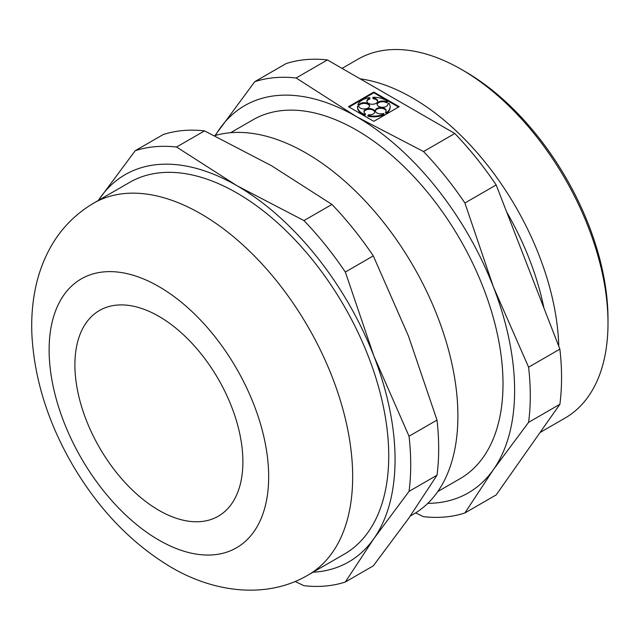 <?xml version="1.0" encoding="UTF-8"?>
<svg xmlns="http://www.w3.org/2000/svg" width="640" height="640" viewBox="0 0 640 640"><rect width="100%" height="100%" fill="white"/><g stroke="black" fill="none" stroke-linecap="round" stroke-linejoin="round"><path stroke-width="0.96" d="M415.64 512.904L423.536 516.672A241.056 139.176 -120 0 0 464.896 512.976L496.176 494.92L559.88 404.288A241.056 139.176 -120 0 0 559.88 349.136L496.176 184.952A241.056 139.176 -120 0 0 454.808 133.496L327.4 59.936A241.056 139.176 -120 0 0 286.04 63.632L254.76 81.688L214.96 135.584M312.976 572.232A223.592 129.088 -120 0 0 373.88 538.6A223.592 129.088 -120 0 0 373.88 356.04L345.336 272.04L373.296 255.888L408.464 336.072L437 420.08L409.04 436.224L373.88 356.04A223.592 129.088 -120 0 0 236.96 185.712A223.592 129.088 -120 0 0 100.04 197.944A223.592 129.088 -120 0 0 98.336 200.456M295.08 581.456L303.968 585.704A241.056 139.176 -120 0 0 345.336 582.008L373.296 565.856L408.464 518.632L437 475.232A241.056 139.176 -120 0 0 437 420.08M496.176 184.952L464.896 203.008A241.056 139.176 -120 0 0 423.536 151.552L356.52 116.68L296.128 77.992A241.056 139.176 -120 0 0 254.76 81.688M559.88 349.136L528.6 367.192L493.44 287.008L464.896 203.008M464.896 512.976L493.44 469.576A223.592 129.088 -120 0 0 493.44 287.008A223.592 129.088 -120 0 0 356.52 116.68A223.592 129.088 -120 0 0 219.6 128.912A223.592 129.088 -120 0 0 215.4 135.456M427.8 503.352A223.592 129.088 -120 0 0 493.44 469.576L528.6 422.344A241.056 139.176 -120 0 0 528.6 367.192M559.88 404.288L528.6 422.344M454.808 133.496L423.536 151.552M327.4 59.936L296.128 77.992M540.048 432.504L565.096 418.04A207.168 119.608 -120 0 0 608 323.2L608 318.928A201.928 116.584 -120 0 0 465.216 71.616L461.512 69.472A207.168 119.608 -120 0 0 357.928 59.216L342.04 68.384M158.896 510.328A118.784 68.576 -120 0 0 218.288 516.208A118.784 68.576 -120 0 0 218.288 379.048A118.784 68.576 -120 0 0 99.504 310.472A118.784 68.576 -120 0 0 81.296 405.656A118.784 68.576 -120 0 0 158.896 510.328M308.208 574.984L344.28 554.16A214.648 123.928 -120 0 0 344.28 306.312A214.648 123.928 -120 0 0 129.632 182.384L93.568 203.208C73.584 215.072 58.352 231.432 47.872 252.288C41.776 264.456 37.448 277.4 34.872 291.128C32.12 305.768 31.168 320.928 32 336.592C34.688 379.408 47.784 421.44 71.304 462.696C97.64 508.336 130.936 543.2 171.192 567.296C217.048 594.216 269.344 598.128 308.208 574.984A214.648 123.928 -120 0 0 308.216 327.136A214.648 123.928 -120 0 0 93.568 203.208M345.336 582.008L373.88 538.6L409.04 491.376A241.056 139.176 -120 0 0 409.04 436.224M437 475.232L409.04 491.376M345.336 272.04A241.056 139.176 -120 0 0 303.968 220.584L236.96 185.712L176.56 147.024A241.056 139.176 -120 0 0 135.2 150.72L98.24 200.512M373.296 255.888A241.056 139.176 -120 0 0 331.936 204.432L271.544 165.744L204.528 130.88L176.56 147.024M331.936 204.432L303.968 220.584M399.176 106.696L373.816 92.056L348.448 106.696L373.816 121.344L399.176 106.696M386.408 101.936L387.528 101.608A16.304 9.416 0 0 0 372.888 97.304L373.08 98.016A5.432 3.136 0 0 1 377.72 101.12A5.432 3.136 0 0 1 372.28 104.256A5.432 3.136 0 0 1 366.848 101.12A5.432 3.136 0 0 1 369.864 98.312L369.664 97.592A16.304 9.416 0 0 0 358.048 104.304L359.288 104.416A5.432 3.136 0 0 1 365.392 102.76A5.432 3.136 0 0 1 369.584 105.816A5.432 3.136 0 0 1 364.552 108.944A5.432 3.136 0 0 1 358.776 106.28L357.536 106.16A16.304 9.416 0 0 0 357.512 106.696A16.304 9.416 0 0 0 364.992 114.616L365.568 113.968A5.432 3.136 0 0 1 363.936 111.728A5.432 3.136 0 0 1 369.376 108.592A5.432 3.136 0 0 1 374.808 111.728A5.432 3.136 0 0 1 368.472 114.824L367.904 115.472A16.304 9.416 0 0 0 384.128 113.984L383.24 113.472A5.432 3.136 0 0 1 375.296 110.696A5.432 3.136 0 0 1 380.728 107.552A5.432 3.136 0 0 1 386.168 110.696A5.432 3.136 0 0 1 385.552 112.144L386.44 112.656A16.304 9.416 0 0 0 390.12 106.696A16.304 9.416 0 0 0 389.008 103.288L387.888 103.616A5.432 3.136 0 0 1 387.96 104.136A5.432 3.136 0 0 1 382.528 107.272A5.432 3.136 0 0 1 377.096 104.136A5.432 3.136 0 0 1 380.472 101.232A5.432 3.136 0 0 1 386.408 101.936L386.408 102.664L387.528 102.336L387.528 101.608M386.408 102.664A5.432 3.136 0 0 0 380.768 101.896A5.432 3.136 0 0 0 377.128 104.496M387.928 104.496A5.432 3.136 0 0 0 387.888 104.344L387.888 103.616M385.552 112.144L385.552 112.872L386.44 113.384A16.304 9.416 0 0 0 390.12 107.432L390.12 106.696M386.128 111.056A5.432 3.136 0 0 0 380.728 108.288A5.432 3.136 0 0 0 375.336 111.056M367.904 115.472L367.904 116.2A16.304 9.416 0 0 0 384.128 114.72L384.128 113.984M374.768 112.096A5.432 3.136 0 0 0 369.376 109.32A5.432 3.136 0 0 0 363.976 112.096M357.512 106.696L357.512 107.432A16.304 9.416 0 0 0 364.992 115.344L365.568 113.968M369.552 106.184A5.432 3.136 0 0 0 365.088 103.456A5.432 3.136 0 0 0 359.288 105.144L359.288 104.416M358.048 104.304L358.048 105.032L359.288 105.144M369.864 98.312L369.864 99.04A5.432 3.136 0 0 0 366.888 101.488M377.68 101.488A5.432 3.136 0 0 0 373.08 98.744L373.08 98.016M372.888 97.304L373.08 98.744M398.544 107.064L373.816 92.784L349.08 107.064M386.44 113.384L386.44 112.656M364.992 115.344L364.992 114.616M373.816 92.784L373.816 92.056M543.912 307.992A201.928 116.584 -120 0 0 506.712 212.112M558.768 346.272A207.168 119.608 -120 0 0 360.112 78.824M608 323.2A207.168 119.608 -120 0 0 461.512 69.472M204.528 130.88A241.056 139.176 -120 0 0 163.168 134.568L135.2 150.72M410.256 516.064L413.448 514.224A214.648 123.928 -120 0 0 420.592 279.344A214.648 123.928 -120 0 0 214.592 135.688M437.792 491.544L460.104 478.656A207.168 119.608 -120 0 0 460.104 239.44A207.168 119.608 -120 0 0 252.936 119.832L230.624 132.712M158.896 540.104A155.256 89.64 -120 0 0 253.968 404.848A155.256 89.64 -120 0 0 63.824 295.072A155.256 89.64 -120 0 0 158.896 540.104"/></g></svg>
